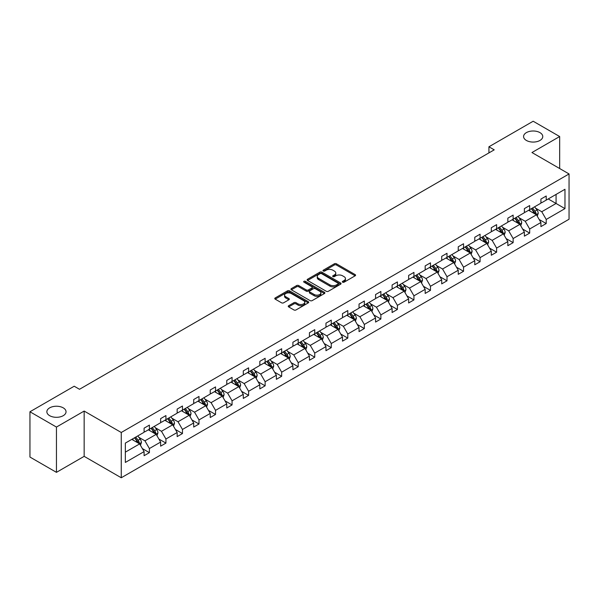 <?xml version="1.0" encoding="UTF-8"?>
<svg xmlns="http://www.w3.org/2000/svg" width="599" height="599" viewBox="0 0 599 599"><rect width="100%" height="100%" fill="white"/><g stroke="black" fill="none" stroke-linecap="round" stroke-linejoin="round"><path stroke-width="0.9" d="M63.232 407.852A9.591 5.541 0 0 0 52.772 406.654A9.591 5.541 0 0 0 46.857 411.768A9.591 5.541 0 0 0 49.665 415.684A9.591 5.541 0 0 0 60.117 416.889A9.591 5.541 0 0 0 66.04 411.768A9.591 5.541 0 0 0 63.232 407.852M539.954 132.619A9.591 5.541 0 0 0 529.501 131.413A9.591 5.541 0 0 0 523.578 136.535A9.591 5.541 0 0 0 526.394 140.451A9.591 5.541 0 0 0 536.846 141.649A9.591 5.541 0 0 0 542.769 136.535A9.591 5.541 0 0 0 539.954 132.619M342.643 282.189A1.033 0.592 0 0 0 344.096 282.189L355.147 275.802A1.468 0.846 0 0 0 355.581 275.203A1.468 0.846 0 0 0 355.147 274.604L336.421 263.792A1.468 0.846 0 0 0 334.347 263.792L323.288 270.171A1.033 0.592 0 0 0 322.988 270.591A1.033 0.592 0 0 0 323.288 271.01A1.033 0.592 0 0 0 324.748 271.01L326.178 270.186A4.71 2.718 0 0 1 332.834 270.186L334.392 271.085A4.71 2.718 0 0 1 335.777 273.009A4.71 2.718 0 0 1 334.392 274.934L332.962 275.757A1.033 0.592 0 0 0 332.662 276.176A1.033 0.592 0 0 0 332.962 276.596A1.033 0.592 0 0 0 334.422 276.596L335.852 275.772A4.71 2.718 0 0 1 342.508 275.772L344.073 276.678A4.71 2.718 0 0 1 345.451 278.595A4.71 2.718 0 0 1 344.073 280.519L342.643 281.343A1.033 0.592 0 0 0 342.336 281.762A1.033 0.592 0 0 0 342.643 282.189L342.643 281.343M288.673 305.715A1.468 0.846 0 0 0 288.239 306.314A1.468 0.846 0 0 0 288.673 306.913L293.929 309.953A1.468 0.846 0 0 0 296.011 309.953L308.283 302.862A1.468 0.846 0 0 0 308.717 302.263A1.468 0.846 0 0 0 308.283 301.664L289.557 290.852A1.468 0.846 0 0 0 287.475 290.852L275.203 297.935A1.468 0.846 0 0 0 274.769 298.534A1.468 0.846 0 0 0 275.203 299.141L281.545 302.802A1.468 0.846 0 0 0 283.627 302.802L288.883 299.77A1.468 0.846 0 0 0 289.31 299.171A1.468 0.846 0 0 0 288.883 298.564L285.73 296.752A3.938 2.269 0 0 1 284.577 295.142A3.938 2.269 0 0 1 287.011 293.046A3.938 2.269 0 0 1 291.301 293.54L303.626 300.653A3.938 2.269 0 0 1 304.779 302.263A3.938 2.269 0 0 1 302.353 304.359A3.938 2.269 0 0 1 298.062 303.865L296.011 302.682A1.468 0.846 0 0 0 293.929 302.682L288.673 305.715L288.673 306.913L293.929 303.903L293.929 302.682M84.16 411.064L56.448 427.065L29.95 411.768L29.95 457.052L56.448 472.349L84.16 456.348L121.26 477.762L121.26 432.485L84.16 411.064L84.16 456.348M559.668 168.536L559.668 136.535L531.957 152.535L569.05 173.95L121.26 432.485M559.668 136.535L533.17 121.238L488.926 146.785L488.926 152.902M29.95 411.768L74.201 386.22L79.502 389.283L494.22 149.84L488.926 146.785M326.283 291.271A1.468 0.846 0 0 0 328.364 291.271L340.636 284.181A1.468 0.846 0 0 0 341.071 283.582A1.468 0.846 0 0 0 340.636 282.983L321.91 272.171A1.468 0.846 0 0 0 319.829 272.171L307.557 279.254A1.468 0.846 0 0 0 307.122 279.86A1.468 0.846 0 0 0 307.557 280.459L326.283 291.271M304.374 282.406A1.033 0.592 0 0 1 305.423 282.556L305.423 281.328L324.463 292.319A1.468 0.846 0 0 1 324.89 292.918A1.468 0.846 0 0 1 324.463 293.525L312.184 300.608A1.468 0.846 0 0 1 310.102 300.608L291.376 289.796L291.376 288.598A1.468 0.846 0 0 0 290.949 289.197A1.468 0.846 0 0 0 291.376 289.796M291.376 288.598L296.632 285.566A1.468 0.846 0 0 1 298.714 285.566L306.306 289.946A1.468 0.846 0 0 0 308.388 289.946L311.869 287.939A1.468 0.846 0 0 0 312.304 287.333A1.468 0.846 0 0 0 311.869 286.734L303.963 282.166A1.033 0.592 0 0 1 303.663 281.747A1.033 0.592 0 0 1 304.299 281.201A1.033 0.592 0 0 1 305.423 281.328M56.448 427.065L56.448 472.349M125.341 443.103L144.097 432.268L144.097 428.165L149.398 425.11L149.398 429.206L160.629 422.722L160.629 418.626L165.93 415.564L165.93 419.659L177.162 413.175L177.162 409.08L182.463 406.017L182.463 410.12L193.702 403.629L193.702 399.533L198.995 396.471L198.995 400.574L210.234 394.082L210.234 389.986L215.535 386.924L215.535 391.027L226.766 384.543L226.766 380.44L232.068 377.377L232.068 381.481L243.299 374.996L243.299 370.893L248.6 367.831L248.6 371.934L259.831 365.45L259.831 361.347L265.132 358.292L265.132 362.388L276.371 355.903L276.371 351.8L281.665 348.745L281.665 352.841L292.904 346.357L292.904 342.254L298.205 339.199L298.205 343.294L309.436 336.81L309.436 332.715L314.737 329.652L314.737 333.748L325.968 327.264L325.968 323.168L331.269 320.106L331.269 324.209L342.501 317.717L342.501 313.621L347.802 310.559L347.802 314.662L359.041 308.171L359.041 304.075L364.334 301.012L364.334 305.116L375.573 298.631L375.573 294.528L380.874 291.466L380.874 295.569L392.105 289.085L392.105 284.982L397.407 281.919L397.407 286.023L408.638 279.538L408.638 275.435L413.939 272.38L413.939 276.476L425.17 269.992L425.17 265.889L430.471 262.834L430.471 266.929L441.71 260.445L441.71 256.342L447.004 253.287L447.004 257.383L458.242 250.899L458.242 246.803L463.544 243.741L463.544 247.836L474.775 241.352L474.775 237.256L480.076 234.194L480.076 238.297L491.307 231.806L491.307 227.71L496.608 224.647L496.608 228.751L507.84 222.259L507.84 218.163L513.141 215.101L513.141 219.204L524.38 212.72L524.38 208.617L529.673 205.554L529.673 209.657L540.912 203.173L540.912 199.07L546.213 196.008L546.213 200.111L564.969 189.277L564.969 208.617L546.213 219.451L546.213 223.547L540.912 226.609L540.912 222.506L529.673 228.99L529.673 233.093L524.38 236.156L524.38 232.053L513.141 238.537L513.141 242.64L507.84 245.695L507.84 241.599L496.608 248.083L496.608 252.186L491.307 255.241L491.307 251.146L480.076 257.63L480.076 261.733L474.775 264.788L474.775 260.692L463.544 267.176L463.544 271.28L458.242 274.335L458.242 270.239L447.004 276.723L447.004 280.819L441.71 283.881L441.71 279.778L430.471 286.27L430.471 290.365L425.17 293.428L425.17 289.324L413.939 295.816L413.939 299.912L408.638 302.974L408.638 298.871L397.407 305.363L397.407 309.458L392.105 312.521L392.105 308.418L380.874 314.902L380.874 319.005L375.573 322.067L375.573 317.964L364.334 324.448L364.334 328.552L359.041 331.606L359.041 327.511L347.802 333.995L347.802 338.098L342.501 341.153L342.501 337.057L331.269 343.541L331.269 347.645L325.968 350.7L325.968 346.604L314.737 353.088L314.737 357.191L309.436 360.246L309.436 356.15L298.205 362.635L298.205 366.73L292.904 369.793L292.904 365.69L281.665 372.181L281.665 376.277L276.371 379.339L276.371 375.236L265.132 381.728L265.132 385.823L259.831 388.886L259.831 384.783L248.6 391.274L248.6 395.37L243.299 398.432L243.299 394.329L232.068 400.813L232.068 404.917L226.766 407.979L226.766 403.876L215.535 410.36L215.535 414.463L210.234 417.525L210.234 413.422L198.995 419.906L198.995 424.01L193.702 427.065L193.702 422.969L182.463 429.453L182.463 433.556L177.162 436.611L177.162 432.515L165.93 439L165.93 443.103L160.629 446.158L160.629 442.062L149.398 448.546L149.398 452.642L144.097 455.704L144.097 451.609L125.341 462.435L125.341 443.103M121.26 477.762L569.05 219.234L569.05 173.95M148.335 429.82L156.182 434.35L144.943 440.834L138.811 437.292M144.943 440.834L149.398 448.546M156.182 434.35L160.629 442.062M144.097 431.287L144.943 431.782L149.398 429.206M164.867 420.273L172.714 424.803L161.475 431.287L155.343 427.746M161.475 431.287L165.93 439M172.714 424.803L177.162 432.515M160.629 421.741L161.475 422.235L165.93 419.659M181.407 410.727L189.247 415.257L178.015 421.741L171.876 418.199M178.015 421.741L182.463 429.453M189.247 415.257L193.702 422.969M177.162 412.194L178.015 412.689L182.463 410.12M197.94 401.18L205.779 405.71L194.548 412.194L188.415 408.653M194.548 412.194L198.995 419.906M205.779 405.71L210.234 413.422M193.702 402.655L194.548 403.142L198.995 400.574M214.472 391.641L222.319 396.164L211.08 402.655L204.948 399.114M211.08 402.655L215.535 410.36M222.319 396.164L226.766 403.876M210.234 393.109L211.08 393.595L215.535 391.027M231.004 382.095L238.851 386.617L227.613 393.109L221.48 389.567M227.613 393.109L232.068 400.813M238.851 386.617L243.299 394.329M226.766 383.562L227.613 384.049L232.068 381.481M247.537 372.548L255.384 377.078L244.145 383.562L238.013 380.021M244.145 383.562L248.6 391.274M255.384 377.078L259.831 384.783M243.299 374.016L244.145 374.502L248.6 371.934M264.077 363.001L271.916 367.531L260.685 374.016L254.545 370.474M260.685 374.016L265.132 381.728M271.916 367.531L276.371 375.236M259.831 364.469L260.685 364.956L265.132 362.388M280.609 353.455L288.448 357.985L277.217 364.469L271.085 360.927M277.217 364.469L281.665 372.181M288.448 357.985L292.904 365.69M276.371 354.922L277.217 355.417L281.665 352.841M297.141 343.908L304.988 348.438L293.75 354.922L287.617 351.381M293.75 354.922L298.205 362.635M304.988 348.438L309.436 356.15M292.904 345.376L293.75 345.87L298.205 343.294M313.674 334.362L321.521 338.892L310.282 345.376L304.15 341.834M310.282 345.376L314.737 353.088M321.521 338.892L325.968 346.604M309.436 335.829L310.282 336.324L314.737 333.748M330.206 324.815L338.053 329.345L326.814 335.829L320.682 332.288M326.814 335.829L331.269 343.541M338.053 329.345L342.501 337.057M325.968 326.283L326.814 326.777L331.269 324.209M346.746 315.269L354.586 319.799L343.354 326.283L337.215 322.741M343.354 326.283L347.802 333.995M354.586 319.799L359.041 327.511M342.501 316.744L343.354 317.23L347.802 314.662M363.279 305.73L371.118 310.252L359.887 316.744L353.754 313.202M359.887 316.744L364.334 324.448M371.118 310.252L375.573 317.964M359.041 307.197L359.887 307.684L364.334 305.116M379.811 296.183L387.658 300.705L376.419 307.197L370.287 303.656M376.419 307.197L380.874 314.902M387.658 300.705L392.105 308.418M375.573 297.651L376.419 298.137L380.874 295.569M396.343 286.636L404.19 291.166L392.951 297.651L386.819 294.109M392.951 297.651L397.407 305.363M404.19 291.166L408.638 298.871M392.105 288.104L392.951 288.591L397.407 286.023M412.876 277.09L420.723 281.62L409.484 288.104L403.352 284.562M409.484 288.104L413.939 295.816M420.723 281.62L425.17 289.324M408.638 278.557L409.484 279.044L413.939 276.476M429.416 267.543L437.255 272.073L426.024 278.557L419.884 275.016M426.024 278.557L430.471 286.27M437.255 272.073L441.71 279.778M425.17 269.011L426.024 269.498L430.471 266.929M445.948 257.997L453.787 262.527L442.556 269.011L436.424 265.469M442.556 269.011L447.004 276.723M453.787 262.527L458.242 270.239M441.71 259.464L442.556 259.959L447.004 257.383M462.48 248.45L470.327 252.98L459.089 259.464L452.956 255.923M459.089 259.464L463.544 267.176M470.327 252.98L474.775 260.692M458.242 249.918L459.089 250.412L463.544 247.836M479.013 238.904L486.86 243.434L475.621 249.918L469.489 246.376M475.621 249.918L480.076 257.63M486.86 243.434L491.307 251.146M474.775 240.371L475.621 240.865L480.076 238.297M495.545 229.357L503.392 233.887L492.153 240.371L486.021 236.83M492.153 240.371L496.608 248.083M503.392 233.887L507.84 241.599M491.307 230.832L492.153 231.319L496.608 228.751M512.085 219.818L519.925 224.34L508.693 230.832L502.554 227.291M508.693 230.832L513.141 238.537M519.925 224.34L524.38 232.053M507.84 221.286L508.693 221.772L513.141 219.204M528.618 210.271L536.457 214.794L525.226 221.286L519.093 217.744M525.226 221.286L529.673 228.99M536.457 214.794L540.912 222.506M524.38 211.739L525.226 212.226L529.673 209.657M548.22 198.95L556.067 203.473L541.758 211.739L535.626 208.197M541.758 211.739L546.213 219.451M564.969 208.617L556.067 203.473L556.067 194.42L564.969 189.277M540.912 202.192L541.758 202.679L546.213 200.111M125.341 452.155L139.649 443.896L131.802 439.366M139.649 443.896L144.097 451.609M539.16 219.481L546.213 223.547M522.628 229.02L529.673 233.093M506.095 238.567L513.141 242.64M489.563 248.113L496.608 252.186M473.023 257.66L480.076 261.733M456.49 267.206L463.544 271.28M439.958 276.753L447.004 280.819M423.426 286.3L430.471 290.365M406.893 295.846L413.939 299.912M390.353 305.393L397.407 309.458M373.821 314.939L380.874 319.005M357.289 324.478L364.334 328.552M340.756 334.025L347.802 338.098M324.224 343.571L331.269 347.645M307.684 353.118L314.737 357.191M291.151 362.665L298.205 366.73M274.619 372.211L281.665 376.277M258.087 381.758L265.132 385.823M241.554 391.304L248.6 395.37M225.022 400.851L232.068 404.917M208.482 410.39L215.535 414.463M191.95 419.936L198.995 424.01M175.417 429.483L182.463 433.556M158.885 439.03L165.93 443.103M142.352 448.576L149.398 452.642M343.055 282.331L344.073 281.74A4.71 2.718 0 0 0 345.451 279.823L345.451 278.595M335.777 273.009L335.777 274.237A4.71 2.718 0 0 1 334.392 276.154L333.373 276.745M355.147 274.604L355.147 275.802L336.421 265.013A1.468 0.846 0 0 0 334.347 265.013L323.7 271.16M340.614 284.196L321.91 273.391A1.468 0.846 0 0 0 319.829 273.391L307.572 280.467M338.038 284.001A1.033 0.592 0 0 0 338.338 283.582A1.033 0.592 0 0 0 338.038 283.162L321.596 273.668A1.033 0.592 0 0 0 320.143 273.668L318.631 274.544A4.71 2.718 0 0 0 317.253 276.461A4.71 2.718 0 0 0 318.631 278.385L329.869 284.869A4.71 2.718 0 0 0 336.526 284.869L338.038 284.001L338.038 285.229A1.033 0.592 0 0 0 338.338 284.802L338.338 283.582M317.253 276.461L317.253 277.689A4.71 2.718 0 0 0 318.631 279.613L318.631 278.385M338.038 285.229L336.526 286.097A4.71 2.718 0 0 1 329.869 286.097L318.631 279.613M291.399 289.811L296.632 286.786L296.632 285.566M312.304 287.333L312.304 288.561A1.468 0.846 0 0 1 311.869 289.16L308.388 291.174A1.468 0.846 0 0 1 306.306 291.174L298.714 286.786A1.468 0.846 0 0 0 296.632 286.786M305.423 282.556L324.441 293.532M314.19 294.498A3.938 2.269 0 0 0 318.473 294.993A3.938 2.269 0 0 0 320.907 292.889A3.938 2.269 0 0 0 319.754 291.286L315.411 288.778A1.468 0.846 0 0 0 313.329 288.778L309.84 290.792A1.468 0.846 0 0 0 309.413 291.391A1.468 0.846 0 0 0 309.84 291.99L314.19 294.498L314.19 295.719A3.938 2.269 0 0 0 318.473 296.213A3.938 2.269 0 0 0 320.907 294.116L320.907 292.889M309.413 291.391L309.413 292.612A1.468 0.846 0 0 0 309.84 293.218L309.84 291.99M314.19 295.719L309.84 293.218M304.779 302.263L304.779 303.483A3.938 2.269 0 0 1 302.353 305.587A3.938 2.269 0 0 1 298.062 305.093L296.011 303.903A1.468 0.846 0 0 0 293.929 303.903M284.577 295.142L284.577 296.37A3.938 2.269 0 0 0 285.73 297.973L285.73 296.752M288.883 298.564L288.883 299.77L285.73 297.973M308.26 302.869L289.557 292.072A1.468 0.846 0 0 0 287.475 292.072L275.218 299.148M537.266 216.194L538.239 213.379A3.968 2.291 -120 0 0 536.974 209.994L534.593 206.82M530.325 211.252L529.291 209.875M535.873 214.457L536.098 213.543A3.968 2.291 -120 0 0 534.959 211.155L532.578 207.98M531.583 208.557L534.203 212.053A2.022 1.168 60 0 1 534.57 212.667L536.098 213.543M531.306 208.714L533.687 211.889A3.968 2.291 60 0 1 534.675 213.768M520.733 225.741L521.707 222.925A3.968 2.291 -120 0 0 520.441 219.541L518.06 216.366M513.792 220.799L512.759 219.421M519.34 224.004L519.558 223.09A3.968 2.291 -120 0 0 518.427 220.702L516.046 217.527M515.05 218.103L517.671 221.6A2.022 1.168 60 0 1 518.038 222.214L519.558 223.09M514.773 218.261L517.154 221.435A3.968 2.291 60 0 1 518.142 223.315M504.193 235.287L505.174 232.472A3.968 2.291 -120 0 0 503.901 229.088L501.528 225.913M497.26 230.345L496.227 228.968M502.808 233.55L503.025 232.637A3.968 2.291 -120 0 0 501.887 230.248L499.514 227.073M498.518 227.65L501.131 231.139A2.022 1.168 60 0 1 501.505 231.761L503.025 232.637M498.241 227.807L500.622 230.982A3.968 2.291 60 0 1 501.61 232.861M487.661 244.826L488.634 242.011A3.968 2.291 -120 0 0 487.369 238.634L484.988 235.452M480.72 239.892L479.694 238.514M486.268 243.097L486.493 242.183A3.968 2.291 -120 0 0 485.355 239.795L482.974 236.62M481.985 237.189L484.598 240.686A2.022 1.168 60 0 1 484.965 241.3L486.493 242.183M481.708 237.354L484.082 240.528A3.968 2.291 60 0 1 485.078 242.408M471.128 254.373L472.102 251.558A3.968 2.291 -120 0 0 470.836 248.181L468.455 244.998M464.188 249.439L463.154 248.061M469.736 252.643L469.96 251.73A3.968 2.291 -120 0 0 468.822 249.341L466.441 246.167M465.445 246.736L468.066 250.232A2.022 1.168 60 0 1 468.433 250.846L469.96 251.73M465.168 246.9L467.549 250.075A3.968 2.291 60 0 1 468.538 251.947M454.596 263.919L455.569 261.104A3.968 2.291 -120 0 0 454.304 257.72L451.923 254.545M447.655 258.985L446.622 257.607M453.203 262.19L453.428 261.276A3.968 2.291 -120 0 0 452.29 258.888L449.909 255.713M448.913 256.282L451.534 259.779A2.022 1.168 60 0 1 451.901 260.393L453.428 261.276M448.636 256.447L451.017 259.622A3.968 2.291 60 0 1 452.005 261.493M438.064 273.466L439.037 270.651A3.968 2.291 -120 0 0 437.772 267.266L435.391 264.092M431.123 268.532L430.089 267.154M436.671 271.736L436.888 270.823A3.968 2.291 -120 0 0 435.758 268.434L433.376 265.252M432.381 265.829L435.001 269.325A2.022 1.168 60 0 1 435.368 269.939L436.888 270.823M432.104 265.986L434.485 269.168A3.968 2.291 60 0 1 435.473 271.04M421.524 283.013L422.505 280.197A3.968 2.291 -120 0 0 421.232 276.813L418.858 273.638M414.59 278.078L413.557 276.701M420.139 281.275L420.356 280.369A3.968 2.291 -120 0 0 419.218 277.981L416.844 274.799M415.848 275.375L418.461 278.872A2.022 1.168 60 0 1 418.836 279.486L420.356 280.369M415.571 275.533L417.952 278.715A3.968 2.291 60 0 1 418.941 280.587M404.991 292.559L405.965 289.744A3.968 2.291 -120 0 0 404.699 286.359L402.318 283.185M398.05 287.625L397.025 286.247M403.599 290.822L403.823 289.916A3.968 2.291 -120 0 0 402.685 287.52L400.304 284.345M399.316 284.922L401.929 288.418A2.022 1.168 60 0 1 402.296 289.032L403.823 289.916M399.039 285.079L401.412 288.261A3.968 2.291 60 0 1 402.408 290.133M388.459 302.106L389.432 299.29A3.968 2.291 -120 0 0 388.167 295.906L385.786 292.731M381.518 297.164L380.485 295.786M387.066 300.369L387.291 299.455A3.968 2.291 -120 0 0 386.153 297.067L383.772 293.892M382.776 294.468L385.397 297.965A2.022 1.168 60 0 1 385.763 298.579L387.291 299.455M382.499 294.626L384.88 297.8A3.968 2.291 60 0 1 385.868 299.68M371.927 311.652L372.9 308.837A3.968 2.291 -120 0 0 371.635 305.453L369.254 302.278M364.986 306.71L363.952 305.333M370.534 309.915L370.759 309.002A3.968 2.291 -120 0 0 369.62 306.613L367.239 303.438M366.244 304.015L368.864 307.512A2.022 1.168 60 0 1 369.231 308.126L370.759 309.002M365.967 304.172L368.348 307.347A3.968 2.291 60 0 1 369.336 309.226M355.394 321.199L356.368 318.383A3.968 2.291 -120 0 0 355.102 314.999L352.721 311.824M348.453 316.257L347.42 314.879M354.002 319.462L354.219 318.548A3.968 2.291 -120 0 0 353.088 316.16L350.707 312.985M349.711 313.562L352.332 317.058A2.022 1.168 60 0 1 352.699 317.672L354.219 318.548M349.434 313.719L351.815 316.893A3.968 2.291 60 0 1 352.804 318.773M338.862 330.738L339.835 327.923A3.968 2.291 -120 0 0 338.562 324.546L336.189 321.371M331.921 325.804L330.888 324.426M337.469 329.008L337.686 328.095A3.968 2.291 -120 0 0 336.548 325.706L334.175 322.532M333.179 323.108L335.792 326.597A2.022 1.168 60 0 1 336.166 327.211L337.686 328.095M332.902 323.265L335.283 326.44A3.968 2.291 60 0 1 336.271 328.319M322.322 340.284L323.295 337.469A3.968 2.291 -120 0 0 322.03 334.092L319.649 330.91M315.381 335.35L314.355 333.972M320.929 338.555L321.154 337.641A3.968 2.291 -120 0 0 320.016 335.253L317.635 332.078M316.646 332.647L319.26 336.144A2.022 1.168 60 0 1 319.626 336.758L321.154 337.641M316.369 332.812L318.743 335.987A3.968 2.291 60 0 1 319.739 337.858M305.789 349.831L306.763 347.016A3.968 2.291 -120 0 0 305.497 343.639L303.116 340.457M298.849 344.897L297.815 343.519M304.397 348.101L304.621 347.188A3.968 2.291 -120 0 0 303.483 344.799L301.102 341.625M300.106 342.194L302.727 345.69A2.022 1.168 60 0 1 303.094 346.304L304.621 347.188M299.829 342.358L302.21 345.533A3.968 2.291 60 0 1 303.199 347.405M289.257 359.378L290.23 356.562A3.968 2.291 -120 0 0 288.965 353.178L286.584 350.003M282.316 354.443L281.283 353.066M287.864 357.648L288.089 356.734A3.968 2.291 -120 0 0 286.951 354.346L284.57 351.164M283.574 351.74L286.195 355.237A2.022 1.168 60 0 1 286.562 355.851L288.089 356.734M283.297 351.905L285.678 355.08A3.968 2.291 60 0 1 286.666 356.952M272.725 368.924L273.698 366.109A3.968 2.291 -120 0 0 272.433 362.724L270.052 359.55M265.784 363.99L264.751 362.612M271.332 367.187L271.549 366.281A3.968 2.291 -120 0 0 270.419 363.893L268.038 360.71M267.042 361.287L269.662 364.784A2.022 1.168 60 0 1 270.029 365.397L271.549 366.281M266.765 361.444L269.146 364.626A3.968 2.291 60 0 1 270.134 366.498M256.192 378.471L257.166 375.655A3.968 2.291 -120 0 0 255.893 372.271L253.519 369.096M249.251 373.536L248.218 372.159M254.8 376.734L255.017 375.828A3.968 2.291 -120 0 0 253.879 373.432L251.505 370.257M250.509 370.833L253.13 374.33A2.022 1.168 60 0 1 253.497 374.944L255.017 375.828M250.232 370.991L252.613 374.173A3.968 2.291 60 0 1 253.602 376.045M239.652 388.017L240.626 385.202A3.968 2.291 -120 0 0 239.36 381.818L236.979 378.643M232.712 383.075L231.686 381.698M238.26 386.28L238.484 385.367A3.968 2.291 -120 0 0 237.346 382.978L234.965 379.803M233.977 380.38L236.59 383.877A2.022 1.168 60 0 1 236.957 384.491L238.484 385.367M233.7 380.537L236.073 383.712A3.968 2.291 60 0 1 237.069 385.591M223.12 397.564L224.093 394.748A3.968 2.291 -120 0 0 222.828 391.364L220.447 388.189M216.179 392.622L215.146 391.244M221.727 395.827L221.952 394.913A3.968 2.291 -120 0 0 220.814 392.525L218.433 389.35M217.437 389.927L220.058 393.423A2.022 1.168 60 0 1 220.425 394.037L221.952 394.913M217.16 390.084L219.541 393.258A3.968 2.291 60 0 1 220.529 395.138M206.588 407.11L207.561 404.295A3.968 2.291 -120 0 0 206.296 400.911L203.915 397.736M199.647 402.169L198.613 400.791M205.195 405.373L205.42 404.46A3.968 2.291 -120 0 0 204.281 402.071L201.9 398.897M200.905 399.473L203.525 402.97A2.022 1.168 60 0 1 203.892 403.584L205.42 404.46M200.628 399.63L203.009 402.805A3.968 2.291 60 0 1 203.997 404.684M190.055 416.649L191.029 413.834A3.968 2.291 -120 0 0 189.763 410.457L187.382 407.283M183.114 411.715L182.081 410.337M188.663 414.92L188.88 414.006A3.968 2.291 -120 0 0 187.749 411.618L185.368 408.443M184.372 409.02L186.993 412.509A2.022 1.168 60 0 1 187.36 413.13L188.88 414.006M184.095 409.177L186.476 412.352A3.968 2.291 60 0 1 187.465 414.231M173.523 426.196L174.496 423.381A3.968 2.291 -120 0 0 173.223 420.004L170.85 416.822M166.582 421.262L165.549 419.884M172.13 424.466L172.347 423.553A3.968 2.291 -120 0 0 171.209 421.164L168.836 417.99M167.84 418.559L170.46 422.055A2.022 1.168 60 0 1 170.827 422.669L172.347 423.553M167.563 418.723L169.944 421.898A3.968 2.291 60 0 1 170.932 423.77M156.983 435.743L157.956 432.927A3.968 2.291 -120 0 0 156.691 429.55L154.31 426.368M150.042 430.808L149.016 429.431M155.59 434.013L155.815 433.099A3.968 2.291 -120 0 0 154.677 430.711L152.296 427.536M151.307 428.105L153.921 431.602A2.022 1.168 60 0 1 154.287 432.216L155.815 433.099M151.03 428.27L153.404 431.445A3.968 2.291 60 0 1 154.4 433.317M140.451 445.289L141.424 442.474A3.968 2.291 -120 0 0 140.159 439.089L137.777 435.915M133.51 440.355L132.476 438.977M139.058 443.56L139.282 442.646A3.968 2.291 -120 0 0 138.144 440.258L135.763 437.075M134.768 437.652L137.388 441.149A2.022 1.168 60 0 1 137.755 441.762L139.282 442.646M134.49 437.817L136.872 440.991A3.968 2.291 60 0 1 137.86 442.863M344.073 281.74L344.073 280.519M332.962 276.596L332.962 275.757M334.392 276.154L334.392 274.934M323.288 271.01L323.288 270.171M334.347 265.013L334.347 263.792M336.421 265.013L336.421 263.792M307.557 280.459L307.557 279.254M319.829 273.391L319.829 272.171M321.91 273.391L321.91 272.171M340.636 284.181L340.636 282.983M329.869 286.097L329.869 284.869M336.526 286.097L336.526 284.869M298.714 286.786L298.714 285.566M306.306 291.174L306.306 289.946M308.388 291.174L308.388 289.946M311.869 289.16L311.869 287.939M324.463 293.525L324.463 292.319M296.011 303.903L296.011 302.682M298.062 305.093L298.062 303.865M275.203 299.141L275.203 297.935M287.475 292.072L287.475 290.852M289.557 292.072L289.557 290.852M308.283 302.862L308.283 301.664M536.172 214.629L538.216 213.454M534.959 211.155L536.974 209.994M532.556 212.54L533.687 211.889M519.64 224.176L521.677 223M518.427 220.702L520.441 219.541M516.024 222.087L517.154 221.435M503.108 233.722L505.144 232.547M501.887 230.248L503.901 229.088M499.491 231.633L500.622 230.982M486.568 243.269L488.612 242.093M485.355 239.795L487.369 238.634M482.959 241.18L484.082 240.528M470.035 252.815L472.079 251.64M468.822 249.341L470.836 248.181M466.419 250.726L467.549 250.075M453.503 262.362L455.547 261.179M452.29 258.888L454.304 257.72M449.886 260.273L451.017 259.622M436.971 271.909L439.007 270.726M435.758 268.434L437.772 267.266M433.354 269.82L434.485 269.168M420.438 281.455L422.475 280.272M419.218 277.981L421.232 276.813M416.822 279.366L417.952 278.715M403.906 290.994L405.942 289.819M402.685 287.52L404.699 286.359M400.289 288.913L401.412 288.261M387.366 300.541L389.41 299.365M386.153 297.067L388.167 295.906M383.749 298.452L384.88 297.8M370.833 310.087L372.877 308.912M369.62 306.613L371.635 305.453M367.217 307.998L368.348 307.347M354.301 319.634L356.338 318.458M353.088 316.16L355.102 314.999M350.685 317.545L351.815 316.893M337.769 329.18L339.805 328.005M336.548 325.706L338.562 324.546M334.152 327.091L335.283 326.44M321.236 338.727L323.273 337.551M320.016 335.253L322.03 334.092M317.62 336.638L318.743 335.987M304.696 348.274L306.74 347.091M303.483 344.799L305.497 343.639M301.08 346.185L302.21 345.533M288.164 357.82L290.208 356.637M286.951 354.346L288.965 353.178M284.547 355.731L285.678 355.08M271.632 367.367L273.668 366.184M270.419 363.893L272.433 362.724M268.015 365.278L269.146 364.626M255.099 376.906L257.136 375.73M253.879 373.432L255.893 372.271M251.483 374.824L252.613 374.173M238.567 386.452L240.603 385.277M237.346 382.978L239.36 381.818M234.95 384.371L236.073 383.712M222.027 395.999L224.071 394.823M220.814 392.525L222.828 391.364M218.41 393.91L219.541 393.258M205.494 405.545L207.539 404.37M204.281 402.071L206.296 400.911M201.878 403.456L203.009 402.805M188.962 415.092L190.999 413.916M187.749 411.618L189.763 410.457M185.346 413.003L186.476 412.352M172.43 424.639L174.466 423.463M171.209 421.164L173.223 420.004M168.813 422.55L169.944 421.898M155.897 434.185L157.934 433.01M154.677 430.711L156.691 429.55M152.281 432.096L153.404 431.445M139.357 443.732L141.401 442.549M138.144 440.258L140.159 439.089M135.741 441.643L136.872 440.991"/></g></svg>
